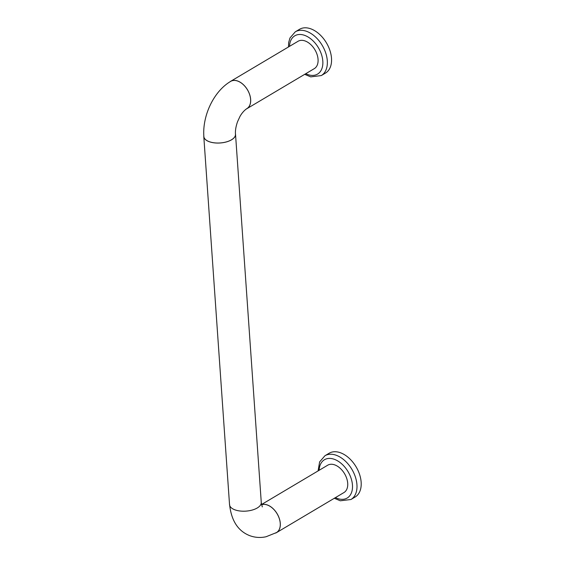 <?xml version="1.0" encoding="UTF-8"?>
<svg xmlns="http://www.w3.org/2000/svg" width="565" height="565" viewBox="0 0 565 565"><rect width="100%" height="100%" fill="white"/><g stroke="black" fill="none" stroke-linecap="round" stroke-linejoin="round"><path stroke-width="0.85" d="M203.81 135.812A15.905 7.592 -4 0 0 203.796 136.518L229.538 504.665A15.905 7.592 -4 0 0 245.937 511.127A15.905 7.592 -4 0 0 261.27 502.447L235.527 134.3A15.905 7.592 -4 0 0 235.428 133.679M203.796 136.518A15.905 7.592 -4 0 0 220.188 142.98A15.905 7.592 -4 0 0 235.527 134.3M304.69 74.34L310.708 76.868L321.287 75.576L325.504 73.076A25.453 16.23 -120.7 0 0 331.507 58.237A25.453 16.23 -120.7 0 0 319.387 34.19A25.453 16.23 -120.7 0 0 299.499 29.316L295.29 31.817L289.972 37.975L288.687 42.453L288.44 46.987M324.932 455.75L329.148 453.243A25.453 16.23 59.3 0 1 356.098 466.831A25.453 16.23 59.3 0 1 355.145 497.002L350.936 499.509A25.453 16.23 59.3 0 0 351.889 469.338A25.453 16.23 59.3 0 0 324.932 455.75L319.621 461.909L318.088 470.92M261.482 504.552L327.7 465.207A15.905 10.149 59.3 0 1 344.551 473.696A15.905 10.149 59.3 0 1 343.951 492.553L276.546 532.604A15.905 10.149 59.3 0 1 275.656 533.049M261.51 504.693A15.905 10.149 59.3 0 1 277.655 514.666A15.905 10.149 59.3 0 1 276.546 532.604M261.524 504.757A15.841 10.106 59.3 0 1 277.613 514.673A15.841 10.106 59.3 0 1 276.511 532.555L266.059 536.75C260.564 537.958 255.175 537.619 249.907 535.726C238.148 531.185 231.382 520.831 229.602 504.665M209.17 141.638A15.841 7.557 -4 0 0 226.388 141.9A15.841 7.557 -4 0 0 235.464 134.3C235.188 130.621 235.888 126.412 237.561 121.673L239.857 116.694C241.05 114.377 243.656 110.726 246.87 108.621A15.841 10.106 59.3 0 0 249.638 94.588A15.841 10.106 59.3 0 0 237.801 81.113A15.841 10.106 59.3 0 0 230.682 81.381C213.669 91.339 202.312 115.769 203.859 136.511A15.841 7.557 -4 0 0 209.17 141.638M246.284 108.996A15.905 10.149 -120.7 0 0 246.898 108.678A15.905 10.149 -120.7 0 0 250.655 99.405A15.905 10.149 -120.7 0 0 243.077 84.376A15.905 10.149 -120.7 0 0 230.647 81.325A15.905 10.149 -120.7 0 0 229.842 81.897M246.898 108.678L314.31 68.626A15.905 10.149 -120.7 0 0 318.06 59.353A15.905 10.149 -120.7 0 0 310.489 44.317A15.905 10.149 -120.7 0 0 298.059 41.273L230.647 81.325M321.287 75.576A25.453 16.23 -120.7 0 0 327.297 60.745A25.453 16.23 -120.7 0 0 315.178 36.69A25.453 16.23 -120.7 0 0 295.29 31.817M319.154 470.285A22.268 14.203 59.3 0 1 336.472 460.242A22.268 14.203 59.3 0 1 352.504 487.221A22.268 14.203 59.3 0 1 335.405 497.631M305.764 73.704A22.268 14.203 -120.7 0 0 322.813 61.112A22.268 14.203 -120.7 0 0 305.877 35.856A22.268 14.203 -120.7 0 0 289.513 46.351M334.339 498.266L340.3 500.788L350.936 499.509M261.207 502.455L262.294 506.904"/></g></svg>
